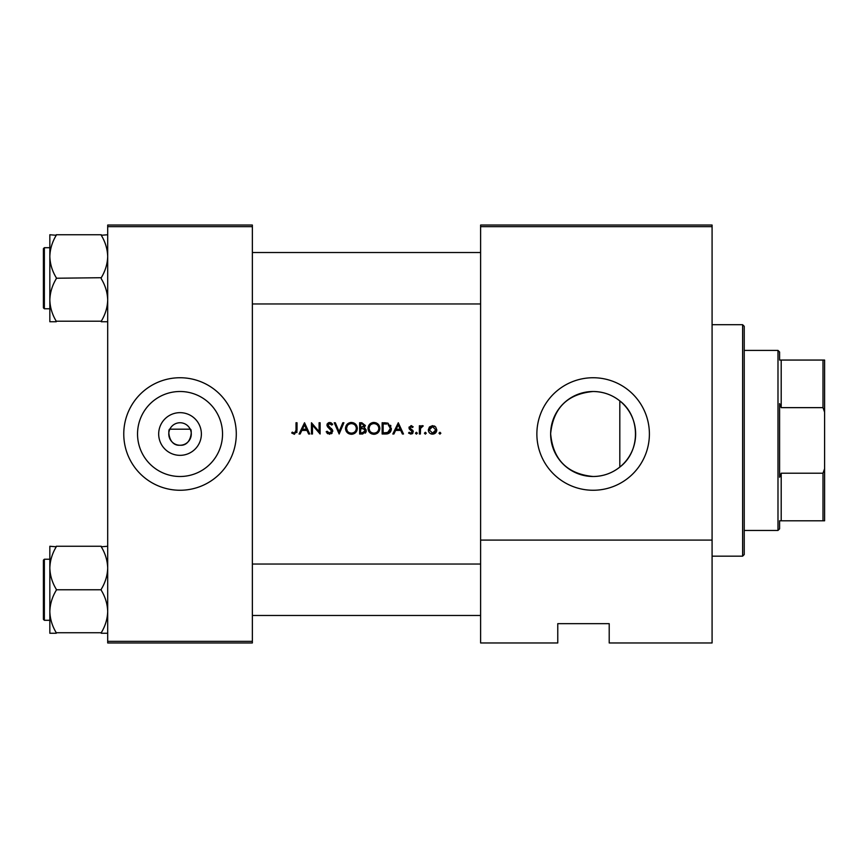 <?xml version="1.0" encoding="UTF-8"?>
<svg xmlns="http://www.w3.org/2000/svg" width="868" height="868" viewBox="0 0 868 868"><rect width="100%" height="100%" fill="white"/><g stroke="black" fill="none" stroke-linecap="round" stroke-linejoin="round"><path stroke-width="1.3" d="M180.034 455.342A21.342 21.342 0 0 1 158.681 434A21.342 21.342 0 0 1 180.034 412.658A21.342 21.342 0 0 1 201.376 434A21.342 21.342 0 0 1 180.034 455.342M180.034 422.749A11.251 11.251 0 0 0 168.783 434A11.251 11.251 0 0 0 180.034 445.251C192.012 446.152 192.37 428.293 190.201 429.183L169.868 429.183C167.687 428.26 168.034 446.152 180.034 445.251A11.251 11.251 0 0 0 191.286 434A11.251 11.251 0 0 0 180.034 422.749M180.034 391.501A42.499 42.499 0 0 0 137.535 434A42.499 42.499 0 0 0 180.034 476.499A42.499 42.499 0 0 0 222.533 434A42.499 42.499 0 0 0 180.034 391.501M180.034 377.743A56.257 56.257 0 0 0 123.766 434A56.257 56.257 0 0 0 180.034 490.257A56.257 56.257 0 0 0 236.291 434A56.257 56.257 0 0 0 180.034 377.743M619.817 467.082C612.048 473.244 603.151 476.391 593.137 476.499A42.499 42.499 0 0 0 635.636 434A42.499 42.499 0 0 0 593.137 391.501A42.499 42.499 0 0 0 550.637 434A42.499 42.499 0 0 0 593.137 476.499C567.184 473.961 553.024 459.704 550.637 433.729C553.231 408.036 567.401 393.964 593.137 391.501C603.217 391.642 612.114 394.777 619.817 400.918L619.817 467.082C640.779 451.414 640.573 416.293 619.817 400.918M593.137 377.743A56.257 56.257 0 0 0 536.869 434A56.257 56.257 0 0 0 593.137 490.257A56.257 56.257 0 0 0 649.394 434A56.257 56.257 0 0 0 593.137 377.743M304.527 422.749L299.048 434L300.154 434L301.858 430.398L306.968 430.398L308.628 434L309.724 434L304.527 422.749M326.173 431.83L329.59 434.293L332.802 431.244L327.898 425.038L329.547 423.617L331.75 425.06L332.661 424.365L329.666 422.456L326.889 425.081L327.518 426.796L331.793 431.222L329.59 433.132L327.117 431.255L326.173 431.83L327.117 431.255L327.561 431.939M351.345 422.456C347.753 422.825 345.811 424.81 345.497 428.423C345.833 432.014 347.818 433.967 351.431 434.293C355.045 433.957 357.008 431.982 357.334 428.369C357.008 424.723 355.012 422.759 351.345 422.456M373.848 422.456C370.256 422.825 368.314 424.81 367.999 428.423C368.336 432.014 370.321 433.967 373.934 434.293C377.547 433.957 379.511 431.982 379.837 428.369C379.511 424.723 377.515 422.759 373.848 422.456M398.293 422.749L392.813 434L393.92 434L395.624 430.398L400.734 430.398L402.394 434L403.49 434L398.293 422.749M417.334 433.208L416.401 432.264L415.468 433.208L416.401 434.141L417.334 433.208L416.401 432.264L417.334 433.208L416.401 434.141L415.468 433.208L416.401 432.264L417.334 433.208L416.401 434.141M425.342 432.264L424.409 433.208L425.342 434.141L426.286 433.208L425.342 432.264L426.286 433.208L425.342 434.141L424.409 433.208L425.342 432.264L426.286 433.208L425.342 434.141L424.409 433.208M439.913 432.264L438.98 433.208L439.913 434.141L440.857 433.208L439.913 432.264L440.857 433.208L439.913 434.141L438.98 433.208L439.913 432.264L440.857 433.208L439.913 434.141L438.98 433.208L439.913 432.264M432.557 425.635L429.432 426.991L428.304 429.91C428.532 432.514 429.953 433.924 432.557 434.141C435.15 433.924 436.571 432.514 436.81 429.91L435.682 426.991L432.557 425.635M419.363 425.776L419.363 434L420.372 434L420.546 428.412L423.248 425.917L422.369 425.635L420.372 426.991L420.372 425.776L419.363 425.776M413.157 426.806L411.052 425.635L408.969 427.794L412.289 431.808L410.835 433.132L409.208 432.264L408.535 433.034L410.889 434.141L413.298 431.765L409.978 427.75L411.052 426.644L412.474 427.512L413.157 426.806M382.137 434L385.631 434C389.244 433.967 391.153 432.145 391.37 428.521L387.985 423.15L382.137 422.749L382.137 434M359.634 422.749L359.634 434L362.683 434L366.274 430.81L364.104 427.935L365.406 425.537L361.837 422.749L359.634 422.749M334.245 422.749L339.149 434L343.912 422.749L342.827 422.749L339.084 431.613L335.33 422.749L334.245 422.749M311.46 434L312.469 434L312.469 425.168L320.108 434L320.108 422.749L319.099 422.749L319.099 431.602L311.46 422.749L311.46 434M296.021 422.749L296.021 430.235L294.458 433.132L292.288 432.123L291.691 432.991L294.404 434.293L297.03 430.344L297.03 422.749L296.021 422.749M712.085 642.96L609.206 642.96L609.206 623.669L557.766 623.669L557.766 642.96L480.612 642.96L480.612 225.04L712.085 225.04L712.085 642.96M107.697 226.646L107.697 225.04L252.36 225.04L252.36 226.646L107.697 226.646L107.697 641.354L252.36 641.354L252.36 642.96L107.697 642.96L107.697 641.354M252.36 226.646L252.36 641.354M712.085 226.646L480.612 226.646M712.085 540.091L480.612 540.091M573.846 623.669L557.766 623.669L557.766 641.354M440.857 433.208L439.913 434.141M434.282 425.971L435.031 426.405M431.721 434.076L430.929 433.859M429.541 432.926L429.031 432.307M434.423 432.579L435.801 429.92L432.557 433.132L429.313 429.92L432.557 426.644L435.801 429.92L432.557 426.644L429.92 428M431.928 433.078L433.197 433.078M429.551 428.673L429.367 430.55M426.286 433.208L425.342 434.141M421.197 426.036L422.054 425.667M420.687 427.957L420.481 428.781M411.052 425.635L411.66 425.732M412.918 430.495L413.298 431.765L412.918 430.495L410.26 428.499L409.978 427.75L411.052 426.644L412.474 427.512L410.651 426.72M412.897 433.11L412.105 433.837M408.535 433.034L409.208 432.264L410.835 433.132L412.289 431.808L409.349 429.052L409.11 426.969M409.208 432.264L410.835 433.132M409.349 429.052L408.969 427.794M398.217 424.94L400.202 429.237L396.177 429.237L398.217 424.94M384.416 422.749L387.985 423.15M390.557 425.277L390.936 426.036M391.305 429.53L391.001 430.745M390.752 431.32L390.264 432.123M387.866 433.75L386.792 433.946M388.061 424.474L390.361 428.51L387.66 432.557L383.146 432.85L383.146 423.899L386.596 424.051M385.435 423.942L383.938 423.899M390.329 429.161L390.318 427.815M390.307 427.664L390.188 427.121M390.09 426.774L389.634 425.863M384.437 432.85L388.267 432.307M388.831 431.96L390.209 429.812M368.032 427.837L368.108 427.273M368.672 425.635L369.67 424.213M369.681 424.202L371.58 422.911M372.491 422.618L373.262 422.488M376.061 422.835L378.101 424.159M379.837 428.369L379.414 430.647M378.123 432.568L377.244 433.306M377.222 433.316L375.095 434.184M373.934 434.293L371.656 433.87M370.614 433.316L369.757 432.611M368.954 431.646L368.433 430.691M368.097 429.541L368.032 428.998M374.846 423.703L373.891 423.617C376.875 423.855 378.513 425.439 378.828 428.369L378.73 427.425M378.632 427.002L377.808 425.439M376.115 424.126L375.291 423.812M378.73 429.313L378.828 428.369C378.535 431.32 376.886 432.915 373.891 433.132L374.846 433.056M378.003 431.06L378.459 430.235M378.459 430.224L378.654 429.66M372.958 433.056L373.891 433.132C370.951 432.904 369.323 431.331 369.009 428.423L369.844 431.081M372.101 432.828L372.784 433.024M369.844 425.7L369.009 428.423C369.291 425.483 370.918 423.877 373.891 423.617L373.034 423.692M372.632 423.779L371.797 424.083M364.983 428.347L366.133 429.844M366.209 431.483L366.014 432.08M365.678 432.644L365.178 433.186M363.681 426.991L364.397 425.559L360.643 427.512L360.643 423.899L362.021 423.899L364.397 425.559L364.267 424.897M361.327 427.512L362.119 427.479M364.712 429.476L363.421 428.792L365.265 430.81L362.086 432.85L360.643 432.85L360.643 428.662L363.421 428.792L361.316 428.662M363.486 432.741L365.265 430.81L365.059 429.953M362.086 432.85L362.922 432.817M345.529 427.837L345.605 427.273M346.169 425.635L347.167 424.213M347.178 424.202L348.589 423.15M349.988 422.618L350.759 422.488M353.558 422.835L355.598 424.159M357.334 428.369L356.911 430.647M355.62 432.568L352.592 434.184M351.431 434.293L349.153 433.87M348.111 433.316L347.254 432.611M346.451 431.646L345.931 430.68M345.594 429.541L345.529 428.998M352.343 423.703L351.388 423.617C354.372 423.855 356.01 425.439 356.314 428.369L356.227 427.425M356.13 427.002L355.305 425.439M353.612 424.126L352.788 423.812M356.227 429.313L356.314 428.369C356.032 431.32 354.383 432.915 351.388 433.132L352.343 433.056M355.837 430.495L356.151 429.66M350.455 433.056L351.388 433.132C348.448 432.904 346.82 431.331 346.506 428.423L347.341 431.081M349.598 432.828L350.281 433.024M347.341 425.7L346.506 428.423C346.788 425.483 348.415 423.877 351.388 423.617L350.444 423.703M350.129 423.779L349.294 424.083M327.8 433.772L326.965 433.034M329.189 433.099L331.793 431.222L330.534 429.237M331.793 431.222L331.392 430.127M329.97 428.781L329.363 428.325M327.518 426.796L326.889 425.081M327.095 424.04L328.614 422.64M329.666 422.456L331.337 422.966M331.413 423.02L332.379 423.985M330.914 424.137L328.408 423.985M327.93 424.734L329.015 426.785M327.898 425.038L330.155 427.609M331.012 428.271L331.923 429.139M332.216 429.508L332.737 430.669M332.173 433.045L331.424 433.75M304.451 424.94L306.437 429.237L302.411 429.237L304.451 424.94M296.975 431.7L296.834 432.6M291.691 432.991L292.288 432.123L294.458 433.132L295.858 432.09M295.901 431.949L296.021 430.235M742.617 324.697L744.234 326.303L744.234 554.554L742.617 556.16L742.617 324.697L712.085 324.697M252.36 252.523L480.612 252.523M252.36 303.963L480.612 303.963M107.697 546.265L101.263 546.786C105.299 553.415 107.437 560.489 107.697 568.019C107.458 575.451 105.321 582.526 101.263 589.242L101.263 590.283C105.299 596.902 107.437 603.976 107.697 611.506C107.458 618.938 105.321 626.012 101.263 632.729L56.257 632.729C52.232 626.099 50.084 619.025 49.834 611.506C50.062 604.063 52.21 596.989 56.257 590.283L56.257 589.242C52.232 582.612 50.084 575.538 49.834 568.019C50.062 560.576 52.21 553.502 56.257 546.786L49.834 546.265L49.834 633.249L56.257 633.249M43.4 619.329L43.4 560.185L44.366 559.22L44.366 620.295L43.4 619.329M101.263 546.265L56.257 546.265M101.263 589.763L56.257 589.763M101.263 633.249L107.697 633.249M480.612 615.477L252.36 615.477M480.612 564.037L252.36 564.037M49.834 256.494L49.834 299.981C50.062 292.549 52.21 285.474 56.257 278.758L56.257 277.717C52.232 271.098 50.084 264.024 49.834 256.494C50.062 249.062 52.21 241.988 56.257 235.271L49.834 234.751L49.834 256.494M44.366 308.78L43.4 307.814L43.4 248.671L44.366 247.706L44.366 308.78L49.834 308.78M107.697 234.751L101.263 235.271C105.299 241.901 107.437 248.975 107.697 256.494C107.458 263.937 105.321 271.011 101.263 277.717L56.257 278.237M101.263 234.751L56.257 234.751M101.263 278.237L101.263 278.758C105.299 285.388 107.437 292.462 107.697 299.981C107.458 307.424 105.321 314.498 101.263 321.214L56.257 321.214C52.232 314.585 50.084 307.511 49.834 299.981L49.834 321.735L56.257 321.735M101.263 321.735L107.697 321.735M779.594 520.8L779.594 528.84L777.988 530.446L777.988 350.412L779.594 352.017L779.594 360.057L781.2 360.057L781.2 407.645L779.594 403.598L779.594 477.259L781.2 473.212L781.2 520.8L779.594 520.8L822.994 520.8L822.994 473.212L824.6 468.687L824.6 520.8L822.994 520.8M822.994 360.057L824.6 360.057L824.6 412.17L822.994 407.645L822.994 360.057L779.594 360.057M781.2 473.212L822.994 473.212M824.6 412.17L824.6 468.687M781.2 407.645L822.994 407.645M742.617 556.16L712.085 556.16M44.366 620.295L49.834 620.295M44.366 559.22L49.834 559.22M44.366 247.706L49.834 247.706M777.988 530.446L744.234 530.446M777.988 350.412L744.234 350.412"/></g></svg>
